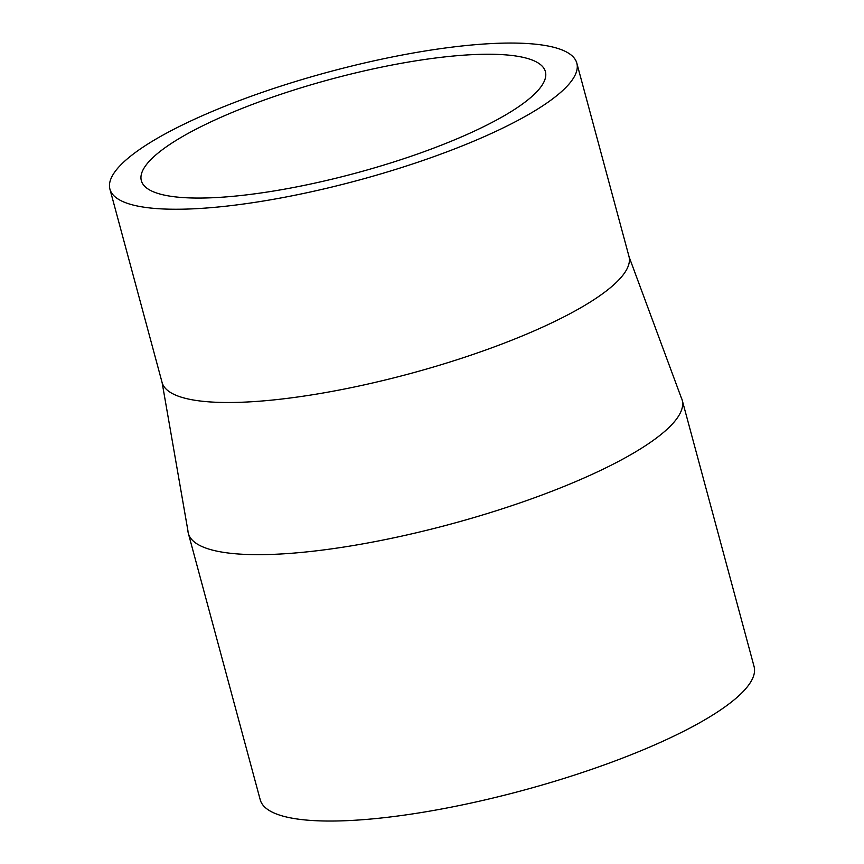 <?xml version="1.0" encoding="UTF-8"?>
<svg xmlns="http://www.w3.org/2000/svg" width="864" height="864" viewBox="0 0 864 864"><rect width="100%" height="100%" fill="white"/><g stroke="black" fill="none" stroke-linecap="round" stroke-linejoin="round"><path stroke-width="1.3" d="M302.173 185.792A209.25 48.578 164.9 0 1 141.34 180.662A209.25 48.578 164.9 0 1 330.718 79.25A209.25 48.578 164.9 0 1 545.4 71.647A209.25 48.578 164.9 0 1 302.173 185.792M390.992 57.229A241.801 56.138 164.9 0 1 576.828 63.158A241.801 56.138 164.9 0 1 357.998 180.349A241.801 56.138 164.9 0 1 109.922 189.14A241.801 56.138 164.9 0 1 114.361 172.573A241.801 56.138 164.9 0 1 390.992 57.229M576.828 63.158L628.981 256.414A241.801 56.138 164.9 0 1 629.046 256.705A241.801 56.138 164.9 0 1 410.141 373.604A241.801 56.138 164.9 0 1 162.14 382.687A241.801 56.138 164.9 0 1 162.065 382.396L109.922 189.14M629.046 256.705L681.178 397.462A255.755 59.378 164.9 0 1 682.204 400.151A255.755 59.378 164.9 0 1 450.749 524.092A255.755 59.378 164.9 0 1 188.352 533.401A255.755 59.378 164.9 0 1 187.898 530.561L162.14 382.687M682.204 400.151L754.078 666.533A255.755 59.378 164.9 0 1 522.623 790.474A255.755 59.378 164.9 0 1 260.226 799.783L188.352 533.401"/></g></svg>
